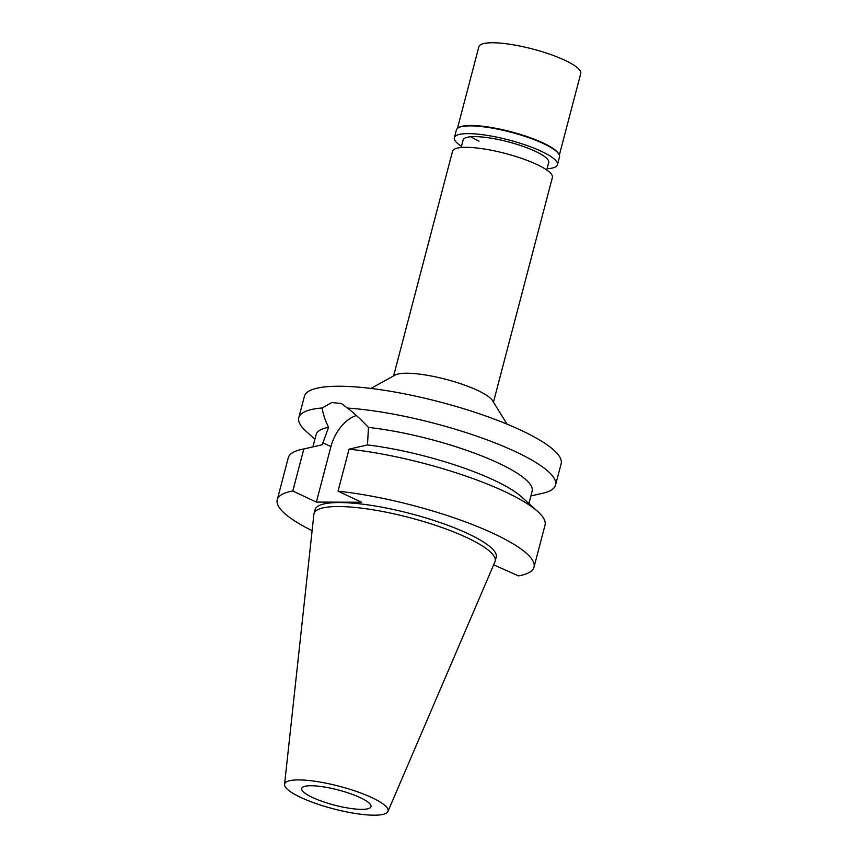 <?xml version="1.0" encoding="UTF-8"?>
<svg xmlns="http://www.w3.org/2000/svg" width="858" height="858" viewBox="0 0 858 858"><rect width="100%" height="100%" fill="white"/><g stroke="black" fill="none" stroke-linecap="round" stroke-linejoin="round"><path stroke-width="1.29" d="M371.986 797.683A53.453 11.658 14.7 0 1 387.934 811.475A53.453 11.658 14.7 0 1 354.644 813.363A53.453 11.658 14.7 0 1 300.708 797.404A53.453 11.658 14.7 0 1 284.566 784.362A53.453 11.658 14.7 0 1 316.484 781.488A53.453 11.658 14.7 0 1 371.986 797.683M284.566 784.362L313.889 514.317A93.64 20.431 14.7 0 1 314.007 513.663A93.64 20.431 14.7 0 1 371.149 509.502A93.64 20.431 14.7 0 1 467.009 537.676A93.64 20.431 14.7 0 1 495.163 561.186A93.64 20.431 14.7 0 1 494.948 561.818L387.934 811.475M312.473 797.457A35.811 7.808 -165.3 0 0 349.131 808.225A35.811 7.808 -165.3 0 0 370.988 806.638A35.811 7.808 -165.3 0 0 360.221 797.64A35.811 7.808 -165.3 0 0 323.563 786.872A35.811 7.808 -165.3 0 0 301.705 788.459A35.811 7.808 -165.3 0 0 312.473 797.457M493.447 402.134L552.391 177.445A51.619 11.261 -165.3 0 0 536.872 164.489A51.619 11.261 -165.3 0 0 484.03 148.96A51.619 11.261 -165.3 0 0 452.541 151.255L393.597 375.933M370.913 388.438L395.173 375.064A51.619 11.261 14.7 0 1 477.606 390.401A51.619 11.261 14.7 0 1 492.492 400.6L507.067 424.152M322.2 407.979L331.842 402.531L341.527 403.571L347.404 408.076A132.722 28.957 14.7 0 1 515.637 451.726A132.722 28.957 14.7 0 1 555.544 485.06L561.143 463.717A132.722 28.957 -165.3 0 0 521.235 430.384A132.722 28.957 -165.3 0 0 385.371 390.454A132.722 28.957 -165.3 0 0 304.386 396.364L298.788 417.696A132.722 28.957 14.7 0 1 322.2 407.979C322.898 413.61 325.021 420.045 328.582 427.284A111.658 24.356 -165.3 0 0 316.152 434.523L312.913 446.868M555.544 485.06A132.722 28.957 14.7 0 1 542.685 493.275L530.909 495.945M314.907 439.275L305.952 431.166A132.722 28.957 14.7 0 1 298.788 417.696M367.492 444.927L349.056 449.174L338.031 491.194A132.722 28.957 14.7 0 1 494.111 533.805A132.722 28.957 14.7 0 1 534.008 567.127L545.034 525.107A132.722 28.957 -165.3 0 0 537.869 511.636L521.643 496.954A111.658 24.356 14.7 0 0 494.101 480.244A111.658 24.356 14.7 0 0 367.492 444.927L368.457 427.434C360.263 418.79 353.249 412.333 347.404 408.076M312.119 530.673A132.722 28.957 14.7 0 1 277.252 499.774A132.722 28.957 14.7 0 1 292.803 491.012L316.366 502.08L330.931 446.589A33.923 21.364 115.1 0 1 356.402 415.529M328.582 427.284L322.265 444.755L301.137 449.528A132.722 28.957 -165.3 0 0 288.277 457.754L277.252 499.774M528.914 503.539L532.153 491.194A111.658 24.356 -165.3 0 0 498.584 463.159A111.658 24.356 -165.3 0 0 368.457 427.434M338.031 491.194L361.593 502.252L316.366 502.08M537.869 511.636A132.722 28.957 -165.3 0 0 505.137 491.773A132.722 28.957 -165.3 0 0 349.056 449.174M493.661 564.821L518.457 575.89A132.722 28.957 14.7 0 0 534.008 567.127M495.163 561.186L496.214 557.217A93.64 20.431 -165.3 0 0 468.06 533.697A93.64 20.431 -165.3 0 0 372.2 505.523A93.64 20.431 -165.3 0 0 315.058 509.684L314.007 513.663M320.838 445.077L303.829 448.991L292.803 491.012M303.829 448.991A132.722 28.957 -165.3 0 0 301.137 449.528M546.728 169.97L548.702 162.452A44.241 9.652 -165.3 0 0 535.403 151.34A44.241 9.652 -165.3 0 0 490.111 138.031A44.241 9.652 -165.3 0 0 463.116 140.004L461.143 147.512M479.021 141.162A44.241 9.652 14.7 0 1 470.988 136.754M559.341 155.105L580.748 73.509A52.67 11.486 -165.3 0 0 564.907 60.285A52.67 11.486 -165.3 0 0 510.993 44.434A52.67 11.486 -165.3 0 0 478.861 46.782L457.453 128.378M458.354 127.778L459.094 127.359A52.67 11.486 14.7 0 1 543.211 143.007A52.67 11.486 14.7 0 1 558.408 153.421L558.848 154.14A53.303 11.626 -165.3 0 0 543.468 143.608A53.303 11.626 -165.3 0 0 458.354 127.778A53.303 11.626 -165.3 0 0 456.392 129.944L454.354 137.698A53.303 11.626 14.7 0 1 486.872 135.328A53.303 11.626 14.7 0 1 541.441 151.362A53.303 11.626 14.7 0 1 557.464 164.747A53.303 11.626 14.7 0 1 547.05 168.726M557.464 164.747L559.502 156.993A53.303 11.626 -165.3 0 0 558.848 154.14M461.465 146.268A53.303 11.626 14.7 0 1 454.354 137.698M330.931 446.589L322.79 442.771"/></g></svg>
